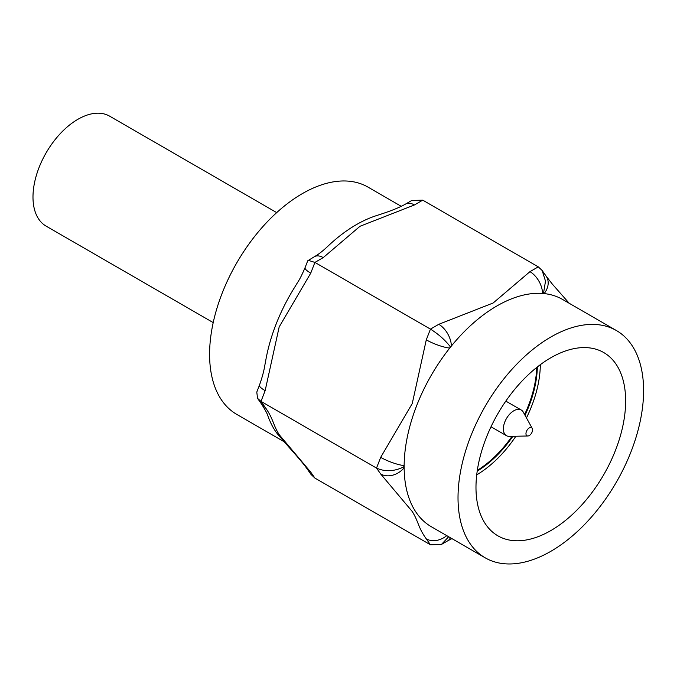 <?xml version="1.0" encoding="UTF-8"?>
<svg xmlns="http://www.w3.org/2000/svg" width="677" height="677" viewBox="0 0 677 677"><rect width="100%" height="100%" fill="white"/><g stroke="black" fill="none" stroke-linecap="round" stroke-linejoin="round"><path stroke-width="1.02" d="M527.823 435.988L509.299 436.369A14.818 8.556 -60 0 1 506.447 435.675A14.818 8.556 -60 0 1 503.375 428.896A14.818 8.556 -60 0 1 509.84 413.985A14.818 8.556 -60 0 1 521.256 410.017A14.818 8.556 -60 0 1 523.287 412.141L532.224 428.38A4.654 2.691 120 0 0 528.525 428.456A4.654 2.691 120 0 0 525.961 433.644A4.654 2.691 120 0 0 527.823 435.988A4.654 2.691 120 0 0 532.554 429.844A4.654 2.691 120 0 0 532.224 428.38M283.976 441.649L236.764 414.392A131.22 75.765 -60 0 1 216.648 309.245A131.22 75.765 -60 0 1 302.374 193.605A131.22 75.765 -60 0 1 367.983 187.106L401.258 206.324M307.087 468.839A17.78 14.022 -35.1 0 1 307.079 468.831C304.295 464.761 298.32 457.635 289.155 447.446L277.189 433.585A131.22 75.765 -60 0 1 269.319 419.512C266.983 414.764 269.378 416.592 261.491 403.974L261.491 403.974A17.78 14.022 -35.1 0 0 265.147 407.3C273.449 418.741 272.755 424.445 279.237 434.727L310.743 472.157L314.907 478.08L311.022 474.442L307.087 468.839A17.78 14.022 -35.1 0 0 310.743 472.157M265.147 390.646A17.78 3.757 21.2 0 1 259.46 385.188C264.318 371.25 264.343 367.272 265.68 360.858A131.22 75.765 -60 0 1 295.477 285.982C298.582 280.557 299.556 280.43 305.056 267.686A17.78 3.757 21.2 0 0 310.743 273.136L279.178 326.923L265.147 390.646L260.992 401.376L265.147 407.3M314.34 256.718C318.368 254.467 322.785 251.057 327.583 246.504A131.22 75.765 -60 0 1 356.254 224.713A131.22 75.765 -60 0 1 376.336 215.658C381.049 214.084 395.605 209.735 405.523 204.082A17.78 10.265 -120 0 1 414.417 204.962L360.02 226.27L323.234 257.598A17.78 10.265 -120 0 0 314.34 256.718L307.73 260.78L305.056 267.677M448.673 536.743L441.455 544.435L430.445 544.782L314.907 478.08M450.383 537.724A17.78 10.265 60 0 1 447.658 540.855L451.923 538.613M446.744 535.625A17.78 14.022 144.9 0 1 426.282 538.858C417.98 527.417 418.674 521.713 412.191 511.431L380.686 474.002L376.522 468.078L260.992 401.376L257.548 398.364L261.491 403.974M616.417 330.545A131.22 75.765 120 0 0 550.807 337.044A131.22 75.765 120 0 0 465.082 452.676A131.22 75.765 120 0 0 485.197 557.823A131.22 75.765 120 0 0 550.807 551.332A131.22 75.765 120 0 0 636.532 435.692A131.22 75.765 120 0 0 616.417 330.545L562.545 299.437A131.22 75.765 120 0 0 544.122 293.581A131.22 75.765 120 0 0 542.522 293.437A131.22 75.765 120 0 0 496.935 305.936A131.22 75.765 120 0 0 451.339 346.082A131.22 75.765 120 0 0 449.74 348.071A131.22 75.765 120 0 0 404.144 465.581L403.61 466.952C394.056 471.547 385.027 471.92 376.522 468.078L380.686 457.347L412.251 403.56L426.282 339.846L430.445 329.115L314.907 262.414L308.145 260.298M438.772 324.308A17.78 10.265 60 0 1 451.339 346.082L450.273 346.7C445.094 340.006 438.484 334.15 430.445 329.115L438.772 324.308L493.161 302.991L529.947 271.663L538.274 266.856L422.736 200.155L411.726 200.502L405.523 204.082M259.46 385.188L256.786 392.085L257.548 398.364M380.686 457.347A17.78 3.757 21.2 0 0 404.144 465.581A131.22 75.765 120 0 0 404.144 467.714A131.22 75.765 120 0 0 431.317 526.723L485.197 557.823M403.61 466.952L404.144 467.714A17.78 14.022 144.9 0 1 380.686 474.002M529.947 271.663A17.78 10.265 60 0 1 542.522 293.437L543.589 292.819L545.501 281.141L542.159 270.495L546.094 276.098A17.78 14.022 144.9 0 1 546.102 276.106A17.78 14.022 144.9 0 1 544.122 293.581L543.589 292.819M538.274 266.856L542.159 270.495M426.282 339.846A17.78 3.757 21.2 0 0 449.74 348.071L450.273 346.7M550.807 357.778A105.824 61.099 120 0 0 481.677 451.034A105.824 61.099 120 0 0 497.9 535.829A105.824 61.099 120 0 0 550.807 530.59A105.824 61.099 120 0 0 619.946 437.334A105.824 61.099 120 0 0 603.723 352.539A105.824 61.099 120 0 0 550.807 357.778M476.718 474.856A91.006 52.544 120 0 0 515.882 436.233M526.461 417.912A91.006 52.544 120 0 0 540.331 364.683M477.2 471.116A86.774 50.098 120 0 0 512.87 436.301M525.013 415.272A86.774 50.098 120 0 0 537.326 366.976M477.319 470.337A86.774 50.098 120 0 0 512.024 436.318M524.599 414.527A86.774 50.098 120 0 0 536.709 367.467M276.698 212.612L109.632 116.156A63.494 36.66 120 0 0 77.889 119.304A63.494 36.66 120 0 0 36.406 175.25A63.494 36.66 120 0 0 46.138 226.135L213.204 322.59M430.445 544.782L426.282 538.858M323.234 257.598L314.907 262.414L310.743 273.136M422.736 200.155L414.417 204.962M506.447 435.675L491.011 426.764M521.256 410.017L505.821 401.106M447.658 540.855L441.455 544.435M546.102 276.106L552.246 284.002L569.205 303.279"/></g></svg>
